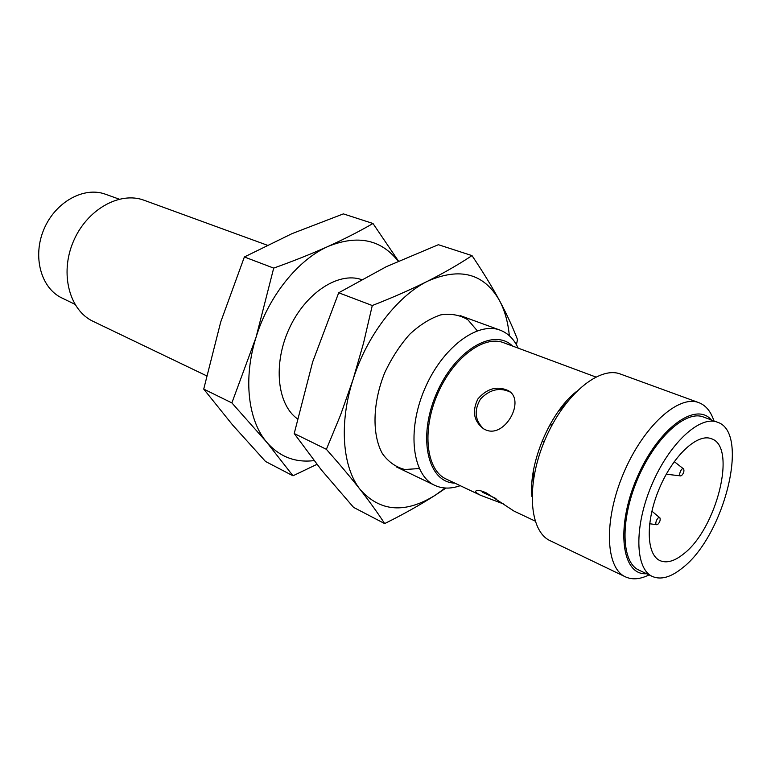 <?xml version="1.0" encoding="UTF-8"?>
<svg xmlns="http://www.w3.org/2000/svg" width="771" height="771" viewBox="0 0 771 771"><rect width="100%" height="100%" fill="white"/><g stroke="black" fill="none" stroke-linecap="round" stroke-linejoin="round"><path stroke-width="1.16" d="M535.103 521.061L513.978 511.077L486.318 492.9C481.788 490.886 478.618 490.086 476.786 490.51C474.56 491.272 475.852 492.881 480.661 495.339L503.55 503.974M483.571 428.811C474.878 420.378 473.847 410.461 480.468 399.05C489.662 389.528 499.444 387.138 509.814 391.88L508.031 390.521C497.054 385.664 487.021 388.449 477.924 398.896C471.852 411.329 473.77 421.323 483.677 428.869L485.402 429.736C504.726 439.075 526.41 399.764 508.022 390.521M544.201 441.687L542.196 440.839M480.661 495.339L446.12 479.013C426.498 470.3 421.621 431.519 437.157 394.983C452.442 358.351 483.6 334.749 503.54 342.69L595.79 376.99M576.082 391.832C550.041 412.292 528.395 463.66 531.951 496.591M533.175 481.422L533.522 470.137M683.472 554.012C674.509 561.221 666.703 563.428 660.053 560.652C646.214 554.744 645.366 521.379 659.301 488.554C673.054 455.651 697.514 432.955 711.411 438.738C737.355 446.602 716.606 529.079 683.472 554.012M558.252 411.435L566.078 403.3M552.075 425.033L550.176 424.252M652.411 576.486L638.899 570.097C621.387 562.493 619.942 520.637 637.463 479.36C654.752 437.986 685.708 409.786 703.393 416.995L717.396 422.2C750.376 432.242 724.306 535.951 682.537 567.861C671.021 577.248 660.978 580.12 652.411 576.486C635.082 568.969 633.907 526.921 651.572 485.306C669.006 443.595 699.914 415.058 717.396 422.2M550.07 424.445L551.728 425.679M646.57 573.72C621.918 575.764 615.412 528.414 636.48 478.945C657.152 429.312 695.577 400.891 711.344 419.954M649.057 574.896C640.142 579.329 632.268 579.985 625.426 576.853C605.437 568.054 603.52 520.473 623.469 473.461C643.168 426.353 678.547 394.482 698.805 402.635C705.831 405.344 710.862 411.435 713.927 420.908M625.426 576.853L550.301 540.789C529.272 531.431 525.716 485.181 544.769 440.318C563.562 395.34 599.134 365.57 620.52 374.08L698.805 402.635M454.745 483.099C428.117 482.646 417.371 438.275 436.068 394.53C454.302 350.593 493.556 327.27 512.484 346.015M460.22 485.682C450.9 488.987 442.409 488.872 434.757 485.335C412.456 475.283 406.722 431.201 424.407 389.615C441.812 347.914 477.355 321.208 500.119 330.152C508.002 333.149 514.016 339.144 518.16 348.126M206.589 375.814L93.195 321.391C69.496 310.462 59.589 273.763 73.274 241.709C86.651 209.529 119.833 190.977 144.196 200.296L267.151 245.159M74.874 304.275L61.709 297.876C40.998 288.065 32.276 256.579 43.899 229.334C55.271 201.992 83.894 186.235 105.376 194.196L119.158 199.14M681.631 475.524L680.783 475.9C677.728 476.247 681.699 466.59 683.646 468.97C684.369 471.081 683.704 473.269 681.631 475.524M680.408 475.861L666.269 474.213M657.856 524.299L656.911 524.733C653.818 524.993 658 515.365 659.899 517.823C660.593 519.905 659.918 522.063 657.856 524.299M445.185 488.024L435.287 495.204C405.334 513.756 380.344 511.934 360.327 489.72C369.907 502.046 378.021 513.332 384.662 523.586L353.561 507.366L321.43 470.002L294.214 433.524L312.65 361.956L338.7 292.778L386.348 266.67L438.371 244.706L472.006 255.615C458.967 264.26 444.202 272.77 427.703 281.155C410.982 289.501 392.506 297.625 372.277 305.528L363.575 342.96L353.06 379.525L340.57 414.981L326.384 449.32C339.269 463.843 350.583 477.316 360.327 489.72C342.449 467.602 338.787 423.462 353.06 379.525C366.842 335.539 397.441 295.919 427.703 281.155C460.056 267.026 483.966 273.454 499.435 300.439C491.821 286.407 482.675 271.469 472.006 255.615M338.7 292.778L372.277 305.528M294.214 433.524L326.384 449.32M516.416 344.704L517.514 339.597C512.908 327.463 506.884 314.404 499.435 300.439C504.764 310.462 508.06 322.23 509.332 335.732M419.251 468.546L404.881 469.51C395.928 467.245 388.439 461.954 382.406 453.637C371.901 434.757 372.538 402.992 384.662 372.875C391.533 358.216 399.87 345.35 409.68 334.286C419.964 324.745 430.363 318.269 440.877 314.838C451.035 313.344 460.056 315.011 467.93 319.83L477.288 330.788M445.966 488.062L435.287 495.204C419.993 504.995 403.117 514.459 384.662 523.586M314.009 460.615C295.245 462.879 279.497 456.769 266.766 442.275L292.99 475.794L265.523 461.472L232.563 424.937L203.727 389.085L220.718 321.989L244.368 256.974L292.036 233.632L343.384 213.885L372.991 223.494C359.652 231.233 344.762 238.846 328.301 246.334C311.657 253.794 293.452 261.051 273.695 268.106L256.039 337.341L231.869 402.905L266.766 442.275C248.021 420.532 243.019 378.513 256.039 337.341C268.578 296.112 298.146 259.519 328.301 246.334C357.85 234.548 381.144 239.492 398.183 261.167M244.368 256.974L273.695 268.106M203.727 389.085L231.869 402.905M398.443 261.051L372.991 223.494M297.413 418.807C277.165 404.582 272.818 363.864 289.279 328.446C305.518 292.922 338.373 271.585 361.368 279.545M316.929 464.354L292.99 475.794M482.289 492.12L495.955 498.538M396.429 466.937L434.757 485.335M460.181 315.58L500.119 330.152M683.337 468.729L674.249 461.607M659.6 517.582L651.871 511.173M656.526 524.675L649.625 523.74"/></g></svg>
